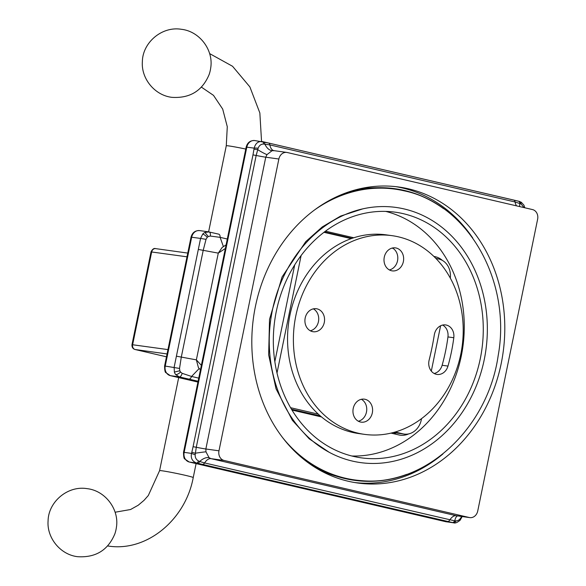 <?xml version="1.0" encoding="UTF-8"?>
<svg xmlns="http://www.w3.org/2000/svg" width="586" height="586" viewBox="0 0 586 586"><rect width="100%" height="100%" fill="white"/><g stroke="black" fill="none" stroke-linecap="round" stroke-linejoin="round"><path stroke-width="0.88" d="M386.211 234.861L392.063 235.667A100.294 84.589 -82.1 0 0 295.813 315.825A100.294 84.589 97.9 0 0 364.536 434.365L358.691 433.552A100.294 84.589 97.9 0 1 289.967 315.012A100.294 84.589 -82.1 0 1 386.211 234.861A100.294 84.589 -82.1 0 1 389.133 235.323M389.382 269.934A11.61 9.794 97.9 0 0 397.528 260.792A11.61 9.794 97.9 0 0 392.422 248.01M310.294 330.79A11.61 9.794 97.9 0 0 318.594 320.762A11.61 9.794 97.9 0 0 313.334 308.859M358.332 421.217A11.61 9.794 97.9 0 0 366.47 412.068A11.61 9.794 97.9 0 0 361.372 399.286M442.628 325.062A11.676 9.852 -82.1 0 1 447.946 336.928A166.79 140.669 -82.1 0 1 442.13 365.268A11.676 9.852 -82.1 0 1 434.16 373.494M392.063 235.667A100.294 84.589 -82.1 0 1 460.786 354.215A100.294 84.589 97.9 0 1 364.536 434.365M403.373 261.598A11.61 9.794 97.9 0 0 395.418 247.878A11.61 9.794 97.9 0 0 384.277 257.159A11.61 9.794 97.9 0 0 392.232 270.879A11.61 9.794 97.9 0 0 403.373 261.598M317.077 308.866A11.61 9.794 97.9 0 0 316.337 308.727A11.61 9.794 97.9 0 0 305.108 318.44A11.61 9.794 97.9 0 0 312.411 331.588A11.61 9.794 97.9 0 0 313.151 331.727A11.61 9.794 97.9 0 0 324.373 322.014A11.61 9.794 97.9 0 0 317.077 308.866M353.226 408.435A11.61 9.794 97.9 0 0 361.181 422.154A11.61 9.794 97.9 0 0 372.322 412.881A11.61 9.794 97.9 0 0 364.367 399.161A11.61 9.794 97.9 0 0 353.226 408.435M447.982 366.082A11.676 9.852 -82.1 0 1 437.01 374.432A11.676 9.852 -82.1 0 1 429.15 360.031A245.38 206.953 -82.1 0 0 434.314 334.87A11.676 9.852 -82.1 0 1 445.631 324.937A11.676 9.852 -82.1 0 1 453.798 337.741A166.79 140.669 -82.1 0 1 447.982 366.082L442.13 365.268M218.974 450.81A8.241 6.951 97.9 0 0 224.094 460.457L469.291 517.519A8.241 6.951 97.9 0 0 469.818 517.614A8.241 6.951 97.9 0 0 477.729 511.029L537.626 219.223A8.241 6.951 97.9 0 0 532.506 209.576L287.308 152.521A8.241 6.951 97.9 0 0 286.781 152.419A8.241 6.951 97.9 0 0 278.87 159.011L218.974 450.81L205.854 448.993L265.758 157.195L266.967 154.631L272.109 150.675L274.189 150.705M255.423 306.419A149.415 126.012 97.9 0 0 357.797 483.018A149.415 126.012 97.9 0 0 501.184 363.613A149.415 126.012 97.9 0 0 398.802 187.015A149.415 126.012 97.9 0 0 255.423 306.419M469.818 517.614L456.179 515.702L210.982 458.64L209.085 457.688L205.964 451.813L205.854 448.993A12.365 0.513 11.6 0 1 196.273 447.272L256.17 155.466L258.111 148.221C259.232 145.46 261.048 144.068 263.546 144.031L269.882 144.918L515.079 201.98L521.101 203.965L524.001 207.598M273.684 150.609L286.781 152.419M396.217 432.981A20.605 17.382 -82.1 0 1 393.382 433.662M324.417 231.961L351.959 238.37M183.506 452.333L184.158 452.37L246.816 147.123A8.241 6.951 -82.1 0 1 254.727 140.537C250.281 140.384 247.424 142.566 246.171 147.079L183.506 452.333C183.586 456.692 184.019 458.919 184.824 459.014L189.175 461.995A4.124 2.205 -76.9 0 0 189.278 462.017L196.625 463.035C192.303 461.402 190.596 458.186 191.505 453.388A4.124 0.432 17 0 0 195.189 454.721L196.273 447.272L193.08 446.693L252.976 154.887L256.17 155.466A12.365 0.513 11.6 0 0 265.758 157.195L278.87 159.011M445.565 521.657A4.124 2.205 -76.9 0 0 445.675 521.687L453.623 522.815L196.625 463.035A4.124 1.575 -77.4 0 0 198.5 460.94C196.12 459.6 195.013 457.527 195.189 454.721M205.964 451.813A12.365 0.432 -8.6 0 0 195.285 453.22L191.812 452.297L193.08 446.693M209.085 457.688A12.365 7.318 -52.2 0 0 199.687 461.497L198.5 460.94M202.47 464.376A4.124 2.205 -76.9 0 0 204.602 462.94L199.687 461.497A4.124 1.926 -77.2 0 1 197.629 463.262M457.52 515.907A12.365 5.084 -98.6 0 0 454.795 520.866L204.602 462.94A12.365 6.622 -76.9 0 1 210.982 458.64L224.094 460.457M461.578 516.471L461.482 516.691C460.142 519.416 458.333 520.815 456.047 520.873L454.795 520.866A4.124 2.476 -76.6 0 1 452.282 522.522M462.142 516.552L462.112 516.647A4.124 0.432 -163 0 1 461.482 516.691M268.652 143.043L519.093 201.335A4.124 2.776 103.8 0 1 519.247 201.364L519.247 201.364A4.124 2.776 103.8 0 1 521.101 203.965M519.701 206.602A12.365 4.747 123.7 0 1 519.958 203.415A4.124 2.476 103.4 0 0 518.376 201.159L521.262 202.236L523.891 205.115L524.829 207.788M252.976 154.887L254.163 148.141C255.525 143.174 258.338 141.006 262.601 141.651A4.124 1.575 102.6 0 1 262.667 141.658L262.667 141.658A4.124 1.575 102.6 0 1 263.546 144.031M254.727 140.537L268.447 142.991A4.124 2.205 103.1 0 1 268.549 143.013L268.549 143.013A4.124 2.205 103.1 0 1 269.882 144.918A12.365 6.622 103.1 0 0 273.779 150.624M246.171 147.079L254.163 148.141A4.124 0.769 6.2 0 1 258.111 148.221M272.109 150.675A12.365 7.655 78.7 0 1 264.843 144.053A4.124 1.926 102.8 0 0 263.693 141.893L513.746 200.068A4.124 2.205 103.1 0 1 515.079 201.98A12.365 6.622 103.1 0 0 516.552 205.869M266.967 154.631A12.365 1.384 31.9 0 1 257.606 149.62A4.124 0.447 9.1 0 0 254.016 149.254M189.175 461.995L445.675 521.687A4.124 2.205 -76.9 0 0 445.778 521.708L453.125 522.727A4.124 2.776 -76.2 0 0 456.047 520.873M484.234 359.672A128.803 108.63 -82.1 0 1 352.42 461.087A128.803 108.63 -82.1 0 1 272.365 310.368A128.803 108.63 -82.1 0 1 404.179 208.953A128.803 108.63 -82.1 0 1 484.234 359.672M276.321 311.291A123.998 104.579 97.9 0 0 361.284 457.842A123.998 104.579 97.9 0 0 480.278 358.749A123.998 104.579 97.9 0 0 395.316 212.198A123.998 104.579 97.9 0 0 276.321 311.291M351.849 456.003A123.998 104.579 97.9 0 0 461.27 356.112A123.998 104.579 97.9 0 0 385.735 211.4M442.313 260.374A20.605 17.382 97.9 0 0 435.486 256.771L433.83 256.39M353.783 237.762L325.464 231.17M391.016 433.113L398.912 434.944A20.605 17.382 97.9 0 0 408.684 433.904M291.996 410.068L321.516 416.939M294.714 264.865L274.849 361.65M354.501 479.912A146.793 123.8 -82.1 0 1 347.425 478.696A146.793 123.8 -82.1 0 1 344.971 478.154A146.793 123.8 97.9 0 1 289.074 445.411M394.788 189.11A146.793 123.8 97.9 0 0 387.646 188.355A146.793 123.8 97.9 0 0 322.447 204.529M443.602 208.697A147.203 124.151 -82.1 0 0 404.04 190.413A147.203 124.151 97.9 0 0 394.664 188.677A147.203 124.151 97.9 0 0 334.613 197.724M298.941 455.271A147.203 124.151 97.9 0 0 344.89 478.557A147.203 124.151 -82.1 0 0 354.266 480.293L354.625 480.344A147.203 124.151 -82.1 0 1 345.257 478.608A147.203 124.151 97.9 0 1 293.454 450.055M406.794 474.338A147.203 124.151 -82.1 0 1 354.266 480.293M327.918 201.247A147.203 124.151 97.9 0 1 395.03 188.729A147.203 124.151 97.9 0 1 404.399 190.465A147.203 124.151 -82.1 0 1 457.109 219.897M422.843 467.232A147.203 124.151 -82.1 0 1 354.625 480.344M404.318 190.868A146.793 123.8 97.9 0 0 401.864 190.325L404.384 190.882C468.397 204.082 511.695 281.573 498.188 355.541C487.889 428.3 425.216 486.71 361.643 480.667A146.793 123.8 -82.1 0 1 345.337 478.205A146.793 123.8 97.9 0 1 282.745 437.779M401.864 190.325A146.793 123.8 97.9 0 0 314.279 210.147M223.413 246.618L220.116 237.352L210.301 236.055L208.301 236.524A4.124 3.479 97.9 0 0 207.21 237.367L206.03 239.344L203.203 250.369L181.294 357.116L179.536 368.433L179.829 370.755L174.372 372.081A8.241 6.951 97.9 0 0 175.697 374.579L179.257 376.886L198.105 381.244M227.295 239.022L220.116 237.352A4.124 2.205 -76.9 0 0 218.717 234.151A4.124 2.205 -76.9 0 0 218.607 234.129L208.484 231.829L199.599 230.598C195.145 230.445 192.296 232.627 191.036 237.147L200.58 238.421L174.137 367.239L174.372 372.081M199.233 368.499L191.563 376.454L198.742 378.124M200.441 369.839L198.405 367.583L196.369 359.863L176.723 356.244M201.357 365.371L196.369 359.863L218.285 253.123L198.632 249.504M225.354 248.486L218.285 253.123L222.16 247.439L226.101 244.86M210.301 236.055A4.124 2.095 -77 0 0 209.114 231.946A4.124 2.095 -77 0 0 209.012 231.931L204.873 232.452A8.241 6.951 97.9 0 0 202.69 234.129L200.58 238.421L206.03 239.344M202.69 234.129A4.124 1.392 -137.9 0 1 207.21 237.367L208.301 236.524L204.873 232.452M175.697 374.579A4.124 1.721 141.6 0 0 180.495 372L179.829 370.755A4.124 3.479 97.9 0 0 180.495 372L182.129 373.311L191.563 376.454A4.124 2.205 103.1 0 1 188.853 379.091M218.82 234.18L208.484 231.829M182.129 373.311A4.124 2.095 103 0 1 179.257 376.886L170.365 375.655A8.241 6.951 -82.1 0 1 165.245 366.008L191.688 237.184A8.241 6.951 -82.1 0 1 199.599 230.598M179.536 368.433L164.593 365.972C164.673 370.33 165.106 372.557 165.911 372.652L170.262 375.633A4.124 2.205 -76.9 0 0 170.365 375.655L197.929 382.072L170.262 375.633A4.124 2.205 -76.9 0 1 170.108 375.589M395.125 432.029L403.029 433.867A17.858 15.06 97.9 0 0 404.164 434.08A17.858 15.06 97.9 0 0 421.305 419.803L421.546 418.638M431.303 371.092L440.606 325.772M450.304 278.123A17.858 15.06 97.9 0 0 438.914 259.056L435.779 258.323M393.052 248.383L391.953 248.127M351.182 238.641L323.963 232.305M301.123 255.511L277.01 372.989M290.597 407.702L318.33 414.156M320.322 415.928L291.491 409.218M167.061 353.944L135.19 349.527A4.124 3.479 -82.1 0 1 132.634 344.707L151.679 251.921A4.124 3.479 -82.1 0 1 155.634 248.625C153.964 248.039 152.426 249.123 151.027 251.885L187 256.815M167.955 349.6L131.982 344.663C131.821 347.249 132.854 348.86 135.088 349.512A4.124 2.205 -76.9 0 0 135.19 349.527L166.475 356.808L135.088 349.512A4.124 2.205 -76.9 0 1 134.846 349.424M116.453 527.012A18.635 9.984 103.1 0 1 114.871 533.831C108.066 550.188 95.665 557.813 77.667 556.7C60.336 554.744 46.69 537.772 48.089 520.808C48.411 501.894 67.639 485.369 87.094 488.651C105.363 490.658 119.266 509.38 116.453 527.012M209.158 74.481A18.635 9.984 -76.9 0 0 210.748 67.661C213.56 50.03 199.658 31.3 181.389 29.3C161.875 26.004 142.61 42.632 142.369 61.596C141.05 78.524 154.682 95.393 171.962 97.349C189.952 98.455 202.353 90.837 209.158 74.481M447.946 336.928L453.798 337.741M447.667 521.437A4.124 2.205 -76.9 0 0 449.799 520.002A12.365 6.622 -76.9 0 1 456.179 515.702L469.291 517.519M446.305 521.804A8.241 6.951 -82.1 0 1 445.778 521.708L189.278 462.017A8.241 6.951 -82.1 0 1 184.158 452.37L191.505 453.388L191.812 452.297M518.251 201.13A4.124 2.476 103.4 0 1 518.376 201.159L513.746 200.068A4.124 2.205 103.1 0 0 513.644 200.053M263.605 141.878A4.124 1.926 102.8 0 1 263.693 141.893L262.045 141.548M442.877 453.996A149.415 126.012 -82.1 0 1 354.882 482.571M336.877 476.359A146.668 123.697 -82.1 0 1 316.543 468.295M355.094 189.967A146.668 123.697 -82.1 0 1 376.857 187.74M395.872 186.656A149.415 126.012 -82.1 0 1 472.777 238.055M403.029 433.867L393.345 432.527M196.098 463.607L193.234 477.561A17.177 0.711 -168.4 0 0 181.242 474.411A17.177 0.711 -168.4 0 0 162.285 470.822A17.177 0.711 -168.4 0 0 159.59 470.661L148.309 495.514L144.024 500.349L138.223 505.235L130.575 509.512L115.105 512.23M208.609 231.851L226.277 145.775A17.177 0.711 11.6 0 1 228.972 145.943A17.177 0.711 11.6 0 1 246.391 149.196M462.112 516.647L460.2 520.141C457.314 522.566 455.124 523.459 453.623 522.815M344.905 478.139L347.425 478.696M395.03 188.729L394.664 188.677M362.763 208.865L340.569 216.088L322.263 226.929L305.753 241.63L282.071 276.958L269.531 319.297L268.652 354.852L276.028 388.782L292.385 420.323L309.196 438.804L329.061 452.202M191.036 237.147L164.593 365.972M393.213 432.563L404.164 434.08M187.769 253.079L155.634 248.625M151.027 251.885L131.982 344.663M178.686 377.596L159.59 470.661M193.234 477.561C185.557 519.592 146.786 552.202 108.132 546.02L107.641 545.954M201.423 87.138L213.509 95.371L222.702 109.091L227.28 126.73L226.277 145.775M209.612 53.59L232.547 66.277L249.878 86.911L259.847 112.951L261.554 141.482"/></g></svg>
